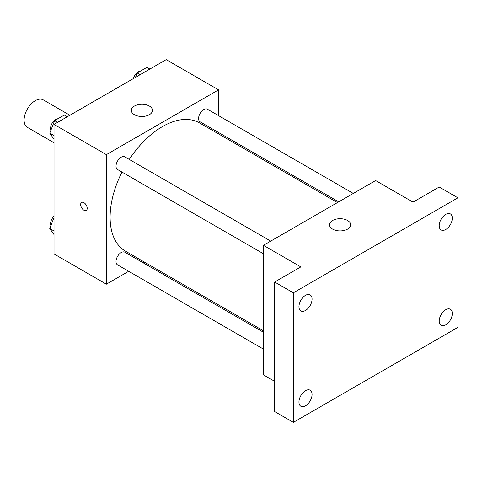 <?xml version="1.0" encoding="UTF-8"?>
<svg xmlns="http://www.w3.org/2000/svg" width="482" height="482" viewBox="0 0 482 482"><rect width="100%" height="100%" fill="white"/><g stroke="black" fill="none" stroke-linecap="round" stroke-linejoin="round"><path stroke-width="0.72" d="M69.884 115.252L43.253 99.876A15.864 9.158 120 0 0 31.023 104.124A15.864 9.158 120 0 0 24.1 120.09A15.864 9.158 120 0 0 27.384 127.356L54.02 142.732M128.694 271.294L106.371 284.181L54.02 253.954L54.02 124.41L166.206 59.635L218.563 89.863L218.563 115.638M144.522 262.16L143.287 262.871M121.976 172.074A74.041 42.747 120 0 0 110.113 217.249A74.041 42.747 120 0 0 125.447 251.146L263.437 330.815M337.478 202.573L199.488 122.904A74.041 42.747 120 0 0 129.278 159.434M218.563 132.49L218.563 133.912M106.371 284.181L106.371 154.638L218.563 89.863M353.306 193.433L207.405 109.191A7.296 4.211 120 0 0 201.777 111.149A7.296 4.211 120 0 0 198.59 118.494A7.296 4.211 120 0 0 200.102 121.838L338.713 201.862M263.437 332.237L124.832 252.213A7.296 4.211 120 0 0 119.205 254.165A7.296 4.211 120 0 0 116.023 261.509A7.296 4.211 120 0 0 117.53 264.853L263.437 349.089M263.437 253.743L117.53 169.507A7.296 4.211 -60 0 1 117.53 161.078A7.296 4.211 -60 0 1 124.832 156.867L270.733 241.102M106.371 154.638L54.02 124.41M134.418 114.692A10.58 6.109 180 0 1 131.321 110.378A10.58 6.109 180 0 1 141.901 104.269A10.58 6.109 180 0 1 152.475 110.378A10.58 6.109 180 0 1 145.95 116.017A10.58 6.109 180 0 1 134.418 114.692M87.206 208.345A4.627 2.669 60 0 1 86.248 210.465A4.627 2.669 60 0 1 81.621 207.79A4.627 2.669 60 0 1 81.621 202.446A4.627 2.669 60 0 1 85.187 203.687A4.627 2.669 60 0 1 87.206 208.345M86.248 210.459A4.627 2.669 60 0 1 81.621 207.79A4.627 2.669 60 0 1 81.621 202.446M274.656 381.34L263.437 374.863L263.437 245.32L375.629 180.545L413.026 202.139L439.204 187.022L457.9 197.819L457.9 327.362L293.357 422.365L274.656 411.568L274.656 282.024L300.834 266.908L263.437 245.32M293.357 422.365L293.357 292.815L274.656 282.024M293.357 292.815L457.9 197.819M332.622 229.125A10.58 6.109 180 0 1 329.525 224.805A10.58 6.109 180 0 1 340.099 218.701A10.58 6.109 180 0 1 350.679 224.805A10.58 6.109 180 0 1 344.148 230.45A10.58 6.109 180 0 1 332.622 229.125M445.748 229.498A9.266 5.35 -60 0 1 441.114 229.956A9.266 5.35 -60 0 1 439.692 222.533A9.266 5.35 -60 0 1 445.748 214.37A9.266 5.35 -60 0 1 450.381 213.912A9.266 5.35 -60 0 1 451.797 221.334A9.266 5.35 -60 0 1 445.748 229.498M305.51 310.468A9.266 5.35 -60 0 1 300.876 310.926A9.266 5.35 -60 0 1 299.455 303.497A9.266 5.35 -60 0 1 305.51 295.333A9.266 5.35 -60 0 1 310.143 294.876A9.266 5.35 -60 0 1 311.565 302.298A9.266 5.35 -60 0 1 305.51 310.468M305.51 405.814A9.266 5.35 -60 0 1 300.876 406.272A9.266 5.35 -60 0 1 299.455 398.843A9.266 5.35 -60 0 1 305.51 390.679A9.266 5.35 -60 0 1 310.143 390.221A9.266 5.35 -60 0 1 311.565 397.644A9.266 5.35 -60 0 1 305.51 405.814M445.748 324.844A9.266 5.35 -60 0 1 441.114 325.308A9.266 5.35 -60 0 1 439.692 317.879A9.266 5.35 -60 0 1 445.748 309.715A9.266 5.35 -60 0 1 450.381 309.257A9.266 5.35 -60 0 1 451.797 316.68A9.266 5.35 -60 0 1 445.748 324.844M54.02 139.226L49.76 133.171L54.617 120.651L64.335 115.041L67.287 116.746M54.02 135.629L49.76 133.171M57.575 122.356L54.617 120.651M57.924 118.741A7.296 4.211 120 0 0 50.574 128.381A7.296 4.211 120 0 0 50.893 130.254M135.484 77.373L137.189 72.981L146.908 67.372L149.86 69.077M140.148 74.686L137.189 72.981M140.497 71.071A7.296 4.211 120 0 0 133.442 78.554M54.02 234.571L49.76 228.516L54.02 217.551M54.02 230.974L49.76 228.516M54.02 216.123A7.296 4.211 120 0 0 50.574 223.726A7.296 4.211 120 0 0 50.893 225.6"/></g></svg>
